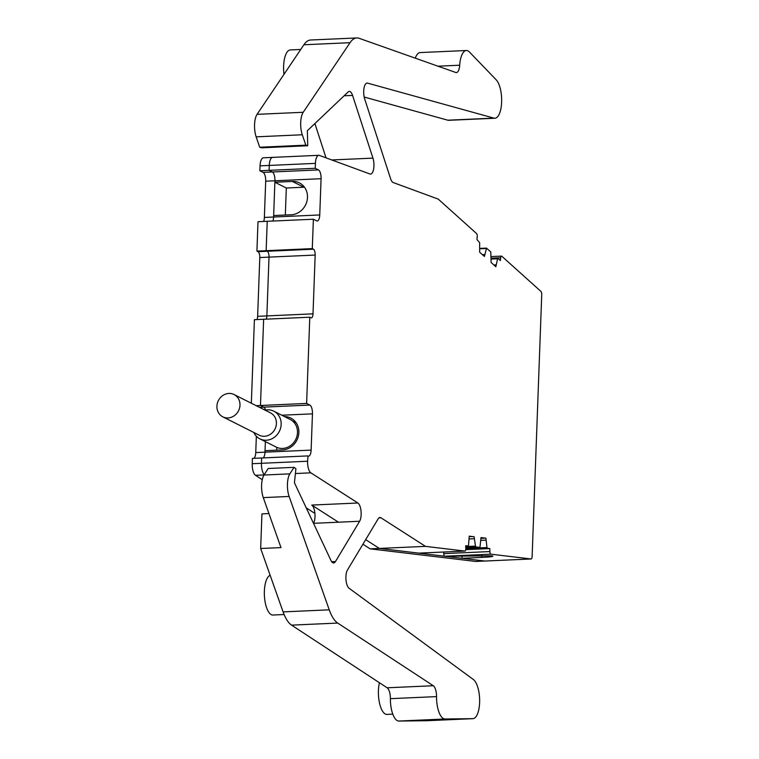 <?xml version="1.0" encoding="UTF-8"?>
<svg xmlns="http://www.w3.org/2000/svg" width="759" height="759" viewBox="0 0 759 759"><rect width="100%" height="100%" fill="white"/><g stroke="black" fill="none" stroke-linecap="round" stroke-linejoin="round"><path stroke-width="1.14" d="M270.147 575.294A19.99 7.618 87.4 0 0 264.369 591.214A19.99 7.618 87.4 0 0 272.889 615.027L284.103 614.524M462.089 556.015L462.003 558.301L484.897 561.034A2.998 1.138 87.4 0 0 484.973 561.034A2.998 1.138 87.4 0 0 485.039 561.024M443.702 552.021L443.73 553.634A2.495 0.949 87.4 0 0 444.736 556.233L491.5 555.835C494.764 556.385 491.547 556.907 481.851 557.41L462.003 558.301M475.808 561.442A2.998 1.138 -92.6 0 1 475.741 561.451A2.998 1.138 -92.6 0 1 475.665 561.442L370.126 548.842L379.358 548.425L418.731 553.131A2.495 0.949 87.4 0 0 418.788 553.131A2.495 0.949 87.4 0 0 418.845 553.121M531.12 558.975L484.973 561.034A2.998 1.138 -92.6 0 1 484.897 561.034L379.358 548.425L365.667 539.649L379.358 548.425L425.505 546.366L380.942 517.79A9.99 3.804 87.4 0 0 379.946 517.486A9.99 3.804 87.4 0 0 378.105 518.909L347.442 570.047A9.99 3.804 87.4 0 0 346 579.895A9.99 3.804 87.4 0 0 349.036 588.206L473.369 679.514A19.99 7.618 87.4 0 1 479.641 701.325A19.99 7.618 87.4 0 1 472.876 718.659A19.99 7.618 87.4 0 1 472.781 718.669L444.992 718.991A19.99 7.618 87.4 0 1 436.539 696.61A9.99 3.804 87.4 0 0 433.285 685.728L337.708 623.073A39.971 15.237 87.4 0 1 329.245 609.828L289.132 496.452A14.99 5.711 87.4 0 1 289.862 473.863L294.027 467.345L295.915 468.692L294.435 482.762L330.952 560.446A9.99 3.804 87.4 0 0 333.637 562.95A9.99 3.804 87.4 0 0 335.478 561.537L359.624 521.253A9.99 3.804 87.4 0 0 361.056 511.224A9.99 3.804 87.4 0 0 357.897 503.008L310.867 472.838A9.99 3.804 87.4 0 1 307.613 461.235L307.993 456.017A7.495 2.856 87.4 0 0 308.6 456.15A7.495 2.856 87.4 0 0 311.124 450.106L312.452 413.854A7.495 2.856 87.4 0 0 309.862 405.059L306.617 403.427L309.786 317.205L310.924 317.784A5 1.907 87.4 0 0 311.332 317.879A5 1.907 87.4 0 0 313.012 313.846L315.165 255.062A5 1.907 87.4 0 0 313.439 249.199L312.3 248.62L313.372 219.228L316.617 220.86A7.495 2.856 87.4 0 0 317.224 221.002A7.495 2.856 87.4 0 0 319.748 214.958L321.076 178.707A7.495 2.856 87.4 0 0 318.486 169.912L315.241 168.28L315.421 163.375A9.99 3.804 87.4 0 1 318.789 155.31A9.99 3.804 87.4 0 1 319.397 155.415L369.965 174.001A9.99 3.804 87.4 0 0 370.563 174.096A9.99 3.804 87.4 0 0 373.713 168.498A9.99 3.804 87.4 0 0 372.944 158.119L352.565 95.406A9.99 3.804 87.4 0 0 349.301 91.422A9.99 3.804 87.4 0 0 348.125 91.981L307.348 130.719L307.756 145.747L305.839 145.168L302.3 134.779A14.99 5.711 87.4 0 1 303.221 112.275L350.041 42.694A39.971 15.237 87.4 0 1 356.806 37.95A39.971 15.237 87.4 0 1 359.149 38.311L455.77 72.484A9.99 3.804 87.4 0 0 456.358 72.579A9.99 3.804 87.4 0 0 459.688 65.217A19.99 7.618 87.4 0 1 466.349 50.511A19.99 7.618 87.4 0 1 469.451 52.02L496.206 79.818A19.99 7.618 87.4 0 1 501.633 101.991A19.99 7.618 87.4 0 1 494.896 118.243A19.99 7.618 87.4 0 1 493.948 118.129L367.555 83.12A9.99 3.804 87.4 0 0 367.081 83.073A9.99 3.804 87.4 0 0 363.941 88.661A9.99 3.804 87.4 0 0 364.709 99.05L390.581 178.669A9.99 3.804 87.4 0 0 393.238 182.558L438.228 199.095L476.529 233.516A2.495 0.949 87.4 0 1 477.231 236.704L476.956 239.531L479.631 242.643L479.66 252.197L484.403 256.457L486.557 248.165L490.779 251.96L491.101 262.481L495.845 266.741L497.581 258.781L497.999 258.449L500.39 260.593L500.665 257.766A2.495 0.949 87.4 0 1 501.481 256.106A2.495 0.949 87.4 0 1 501.822 256.257L540.854 291.342A2.998 1.138 87.4 0 1 541.727 294.739L532.125 556.556A2.998 1.138 87.4 0 1 531.12 558.975A2.998 1.138 87.4 0 1 531.044 558.975L490.883 554.174A2.495 0.949 87.4 0 1 489.878 551.565L489.821 548.577L487.363 548.283L486.984 547.552L485.883 538.159L481.007 537.571L479.963 547.4L475.599 546.878L474.119 536.746L469.242 536.167L468.521 545.341L468.199 545.987L465.722 545.693L465.779 548.691A2.495 0.949 87.4 0 1 464.935 551.072A2.495 0.949 87.4 0 1 464.878 551.072L425.505 546.366M268.933 513.558L261.94 513.871L260.669 548.501L283.098 611.896A39.971 15.237 87.4 0 0 291.56 625.131L387.137 687.796A9.99 3.804 87.4 0 1 390.392 698.669A19.99 7.618 87.4 0 0 398.845 721.05L426.634 720.727A19.99 7.618 87.4 0 0 426.729 720.727A19.99 7.618 87.4 0 0 426.824 720.718M313.486 523.302A9.99 3.804 87.4 0 0 314.909 513.274A9.99 3.804 87.4 0 0 311.75 505.067L338.467 522.201M262.272 479.669L255.489 475.314A9.99 3.804 -92.6 0 1 252.235 463.711L252.424 458.389L261.656 457.981L261.457 463.294A9.99 3.804 87.4 0 0 264.303 474.574A9.99 3.804 -92.6 0 1 261.457 463.294L261.656 457.981L307.803 455.912M265.365 441.624L264.976 452.165A7.495 2.856 -92.6 0 1 263.202 457.914A7.495 2.856 87.4 0 0 264.976 452.165L265.033 450.704L282.566 449.916A16.992 15.36 -63.3 0 0 298.866 432.554A16.992 15.36 -63.3 0 0 290.82 418.086A16.992 15.36 -63.3 0 0 284.511 416.587M276.703 450.182L276.807 447.374M265.584 410.05A7.495 2.856 87.4 0 0 263.715 407.128A7.495 2.856 -92.6 0 1 265.584 410.05M256.21 405.685L260.47 405.496L263.715 407.128L309.862 405.059M306.617 403.427L260.47 405.496L263.639 319.273L309.786 317.205M313.012 313.846L257.633 316.323L259.796 257.538L269.018 257.121L266.864 315.915A5 1.907 -92.6 0 1 266.143 319.159A5 1.907 87.4 0 0 266.864 315.915L269.018 257.121A5 1.907 87.4 0 0 267.291 251.267A5 1.907 -92.6 0 1 269.018 257.121L315.165 255.062M312.3 248.62L266.153 250.688L267.225 221.296L266.153 250.688L267.291 251.267L258.06 251.675L256.921 251.096L266.153 250.688L267.291 251.267L313.439 249.199M286.314 188.004L274.872 182.236L274.929 180.765L273.601 217.017A7.495 2.856 -92.6 0 1 272.908 221.04A7.495 2.856 87.4 0 0 273.601 217.017L273.657 215.547L291.19 214.769A16.992 15.36 116.7 0 0 307.49 197.406A16.992 15.36 116.7 0 0 299.444 182.938A16.992 15.36 116.7 0 0 292.414 181.448L303.856 187.217L286.314 188.004L285.327 215.025M319.748 214.958L264.369 217.435L265.697 181.183L274.929 180.765A7.495 2.856 87.4 0 0 272.339 171.98A7.495 2.856 -92.6 0 1 274.929 180.765L321.076 178.707M315.241 168.28L269.094 170.348L269.274 165.443A9.99 3.804 -92.6 0 1 272.642 157.379A9.99 3.804 87.4 0 0 269.274 165.443L269.094 170.348L272.339 171.98L263.107 172.388L259.863 170.756L269.094 170.348L272.339 171.98L318.486 169.912M326.038 157.853L314.89 123.546M356.806 37.95L310.659 40.009A39.971 15.237 87.4 0 0 303.894 44.762L257.064 114.343A14.99 5.711 87.4 0 0 256.153 136.838L259.692 147.237L261.608 147.806L307.756 145.747M466.349 50.511L420.201 52.57A19.99 7.618 87.4 0 0 415.258 58.158M364.187 97.038L447.801 120.197A19.99 7.618 87.4 0 0 448.749 120.301L494.896 118.243M294.008 422.421L295.232 422.365A16.992 15.36 116.7 0 1 295.849 422.355M260.669 548.501L280.972 547.6L263.288 497.61A14.99 5.711 87.4 0 1 264.028 475.02L268.183 468.502L294.027 467.345M469.252 536.509L474.119 536.746M481.007 537.913L485.883 538.159M379.424 682.739A19.99 7.618 87.4 0 0 378.418 690.586A19.99 7.618 87.4 0 0 386.938 714.399L392.782 714.134M492.904 556.224L491.5 555.835M300.725 49.458L290.355 49.923A19.99 7.618 87.4 0 0 283.619 66.042A19.99 7.618 87.4 0 0 283.989 74.335M469.195 538.966L474.157 538.748M481.016 538.368L483.806 538.245M480.959 540.37L485.921 540.152M465.722 549.649L489.821 548.577M256.921 251.096L257.994 221.704L313.372 219.228M493.862 264.957L496.025 264.863M482.42 254.673L484.593 254.578M259.692 147.237L305.839 145.168M274.872 182.236L292.414 181.448M304.463 187.198A16.992 15.36 -63.3 0 0 303.856 187.217M370.126 548.842L362.925 544.222M314.919 513.435L306.228 507.856M311.124 450.106L255.745 452.582A7.495 2.856 -92.6 0 1 253.971 458.322M255.745 452.582L256.343 436.226M251.343 403.228L254.407 319.681L263.639 319.273L260.47 405.496L263.715 407.128L259.455 407.317M257.633 316.323A5 1.907 -92.6 0 1 256.912 319.577M258.06 251.675A5 1.907 -92.6 0 1 259.796 257.538M264.369 217.435A7.495 2.856 -92.6 0 1 263.677 221.448M263.107 172.388A7.495 2.856 -92.6 0 1 265.697 181.183M259.863 170.756L260.043 165.851A9.99 3.804 -92.6 0 1 263.411 157.787L272.642 157.379A9.99 3.804 -92.6 0 1 273.249 157.474M265.081 410.154A15.493 14.004 116.7 0 1 273.819 411.198L290.147 419.423A15.493 14.004 116.7 0 1 290.526 419.623A15.493 14.004 116.7 0 1 295.574 439.774A15.493 14.004 116.7 0 1 276.21 447.089L259.882 438.863A15.493 14.004 116.7 0 1 259.502 438.664A15.493 14.004 116.7 0 1 253.838 432.459M234.37 394.689A12.495 11.29 116.7 0 1 238.449 410.932A12.495 11.29 116.7 0 1 222.823 416.843A12.495 11.29 116.7 0 1 222.52 416.682A12.495 11.29 116.7 0 1 218.45 400.439A12.495 11.29 116.7 0 1 234.066 394.528A12.495 11.29 116.7 0 1 234.37 394.689M234.066 394.528L270.489 412.877A12.495 11.29 116.7 0 1 270.792 413.038A12.495 11.29 116.7 0 1 274.872 429.29A12.495 11.29 116.7 0 1 259.246 435.192L222.823 416.843M273.819 411.198A15.493 14.004 116.7 0 1 274.198 411.397A15.493 14.004 116.7 0 1 279.255 431.548A15.493 14.004 116.7 0 1 259.882 438.863M295.232 422.365L292.594 421.036M281.807 415.22L312.452 413.854M264.028 475.02L289.862 473.863M263.288 497.61L289.132 496.452M331.674 561.707L335.478 561.537M313.495 523.321L359.624 521.253M311.75 505.067L357.897 503.008M295.403 473.531L310.867 472.838M252.235 463.711L307.613 461.235M481.918 555.465L481.851 557.41M283.098 611.896L329.245 609.828M291.56 625.131L337.708 623.073M387.137 687.796L433.285 685.728M390.392 698.669L436.539 696.61M398.845 721.05L444.992 718.991M426.634 720.727L472.781 718.669M378.969 517.875L380.942 517.79M418.731 553.131L464.878 551.072M465.732 546.565L475.219 546.148M465.751 547.315L475.599 546.878M479.963 547.4L465.77 548.026L479.935 547.391M465.779 548.501L486.984 547.552M465.77 549.25L487.363 548.283M443.73 553.634L489.878 551.565M444.736 556.233L490.883 554.174M475.665 561.442L531.044 558.975M491.215 258.193L500.665 257.766M491.244 259.056L497.581 258.781M479.802 248.781L486.139 248.497M366.616 83.167L367.555 83.12M447.801 120.197L493.948 118.129M437.971 66.194L459.688 65.217M303.894 44.762L350.041 42.694M257.064 114.343L303.221 112.275M256.153 136.838L302.3 134.779M344.121 95.786L352.565 95.406M331.768 159.959L372.944 158.119M260.043 165.851L315.421 163.375M255.489 475.314L264.075 474.925M426.729 720.727L472.876 718.659M418.788 553.131L464.935 551.072M491.177 256.57L501.481 256.106M491.234 258.686L497.857 258.383M479.792 248.402L486.424 248.108M272.642 157.379L318.789 155.31M484.973 561.034L475.741 561.451"/></g></svg>
